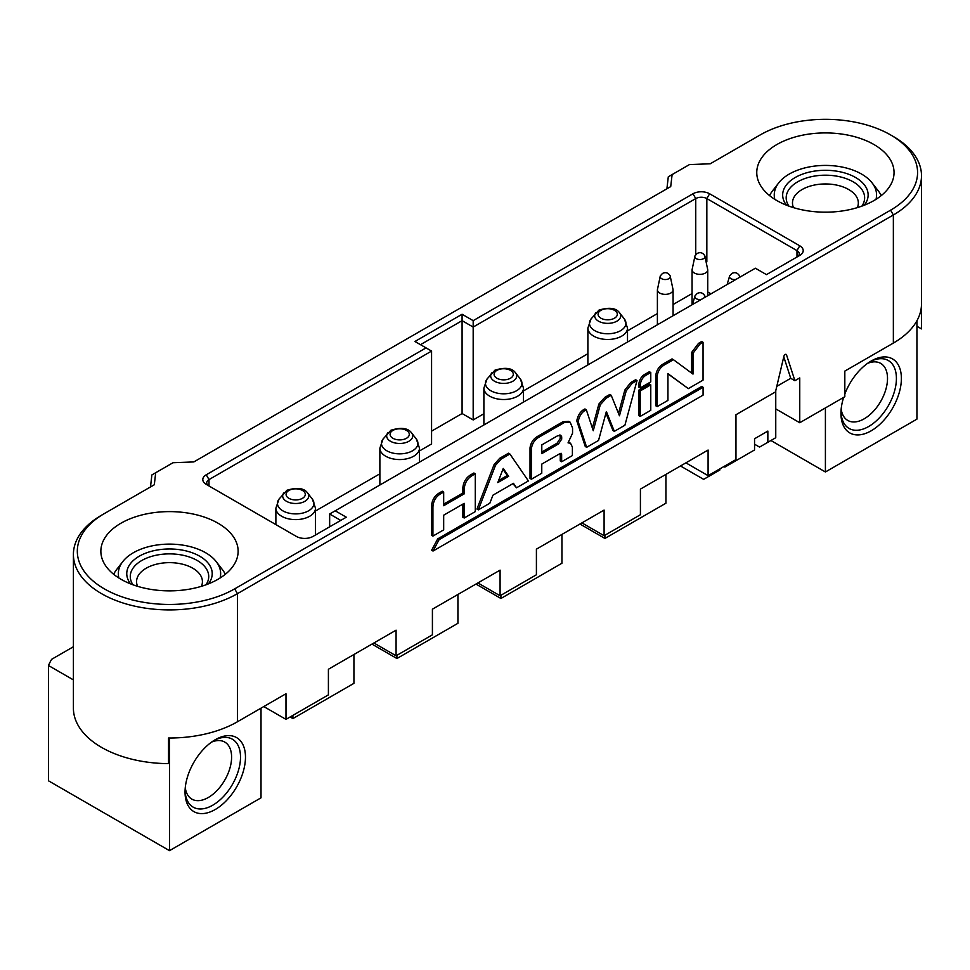 <?xml version="1.0" encoding="UTF-8"?>
<svg xmlns="http://www.w3.org/2000/svg" width="970" height="970" viewBox="0 0 970 970"><rect width="100%" height="100%" fill="white"/><g stroke="black" fill="none" stroke-linecap="round" stroke-linejoin="round"><path stroke-width="1.45" d="M890.581 210.175A92.174 53.217 0 0 0 890.581 134.915A92.174 53.217 0 0 0 760.225 134.915L710.234 163.785L689.44 164.585L672.113 174.588L670.719 186.592L193.83 461.926L173.024 462.726L155.697 472.729L154.315 484.745L104.311 513.603A92.174 53.217 0 0 0 104.323 588.863A92.174 53.217 0 0 0 234.667 588.863L890.581 210.175L893.358 214.976A96.091 55.484 0 0 0 921.5 175.752A96.091 55.484 0 0 0 893.358 136.515L890.581 134.915M873.946 200.572A68.64 39.624 180 0 1 799.632 209.277A68.64 39.624 180 0 1 756.77 173.157A68.64 39.624 180 0 1 776.873 144.53A68.64 39.624 180 0 1 852.157 136.055A68.64 39.624 180 0 1 894.037 173.157A68.64 39.624 180 0 1 873.946 200.572M218.032 579.26A68.64 39.624 0 0 0 238.123 551.845A68.64 39.624 0 0 0 196.243 514.743A68.64 39.624 0 0 0 120.959 523.218A68.64 39.624 0 0 0 100.868 551.845A68.64 39.624 0 0 0 143.718 587.966A68.64 39.624 0 0 0 218.032 579.26M709.616 193.77L799.753 245.798A11.761 6.79 180 0 1 799.753 255.413L766.47 274.631L755.375 268.217L335.208 510.802L346.302 517.204L313.019 536.422A11.761 6.79 180 0 1 296.371 536.422L206.246 484.382A11.761 6.79 180 0 1 206.246 474.779L426.036 347.878L414.942 341.476L462.084 314.256L473.178 320.658L692.98 193.77A11.761 6.79 180 0 1 709.616 193.77L706.839 198.571L796.976 250.612A7.845 4.535 180 0 1 799.28 253.813A7.845 4.535 180 0 1 797 257.001L796.976 250.612L799.753 245.798M101.547 515.203L104.311 513.603L101.547 515.203A96.091 55.484 0 0 0 73.405 554.44L73.405 682.54A96.091 55.484 0 0 0 73.405 683.098L73.405 708.718A96.091 55.484 180 0 0 168.513 763.632L168.513 738.012A96.091 55.484 0 0 0 237.444 721.765L285.98 693.744L285.98 719.364L263.791 706.56M775.757 390.74L775.757 408.891L799.753 422.738L844.821 396.718L844.821 371.098L893.358 343.077A96.091 55.484 0 0 0 921.5 303.852L921.5 175.752M916.929 326.272L921.5 328.903L921.5 304.41M373.899 642.989L396.075 655.793L396.075 630.173L328.406 669.251L328.406 694.872L285.98 719.364M477.895 582.946L500.083 595.75L500.083 570.13L432.414 609.196L432.414 634.816L396.075 655.793M581.903 522.891L604.092 535.707L604.092 510.087L536.41 549.153L536.41 574.774L500.083 595.75M685.899 462.848L708.088 475.664L708.088 450.044L640.418 489.11L640.418 514.73L604.092 535.707M799.753 422.738L799.753 377.9L794.903 380.713L786.512 354.838A1.964 1.128 120 0 0 786.173 354.389A1.964 1.128 120 0 0 783.869 356.366L775.479 391.916L735.963 414.736L735.963 459.574L708.088 475.664M73.405 554.44A96.091 55.484 0 0 0 132.72 605.692A96.091 55.484 0 0 0 237.444 593.664L893.358 214.976L893.358 343.077M794.903 380.713L790.744 378.3L783.772 356.802M776.8 386.351L790.744 378.3M754.551 444.199L759.534 447.085L775.757 437.712L775.757 408.891M767.852 442.271L767.852 431.068L754.551 438.755L754.551 449.959L733.187 462.29L733.187 461.174M680.491 465.976L703.65 479.35L719.873 469.977L719.873 468.849M711.968 474.536L711.968 473.421M723.899 466.534L724.869 467.091L733.187 462.29M208.999 485.97A7.845 4.535 180 0 1 206.719 482.781A7.845 4.535 180 0 1 209.011 479.58L431.577 351.079L431.577 443.957L419.489 450.929M379.876 473.809L315.492 510.984M483.884 413.753L473.178 419.937L462.084 413.535L431.577 431.141M692.059 293.57L673.083 304.519M657.393 313.577L627.505 330.843M587.881 353.711L523.497 390.886M710.998 293.837L707.748 291.97M340.749 520.417L329.654 514.003L335.208 510.802M431.577 351.079L426.036 347.878M420.483 344.677L462.084 320.658L462.084 314.256M462.084 413.535L462.084 320.658L473.178 327.06L473.178 320.658M473.178 419.937L473.178 327.06L695.745 198.571A7.845 4.535 180 0 1 706.839 198.571L706.839 261.864M329.654 514.003L329.654 526.819M155.697 472.729L151.878 474.936L150.495 486.952M672.113 174.588L668.294 176.795L666.899 188.798M353.929 654.52L353.929 683.341L292.916 718.564L290.139 716.963M292.916 715.363L292.916 718.564M457.925 594.477L457.925 623.298L396.912 658.521L371.946 644.104M396.912 655.32L396.912 658.521M561.933 534.421L561.933 563.243L500.92 598.478L475.955 584.061M500.92 595.277L500.92 598.478M665.929 474.378L665.929 503.2L604.916 538.435L579.963 524.018M604.916 535.222L604.916 538.435M73.405 646.747L51.64 659.309A124.536 71.901 0 0 0 48.5 665.529L48.5 780.814L169.495 850.666L261.015 797.825L261.015 708.161M169.495 850.666L169.495 738.012M215.255 739.722A42.728 24.674 -60 0 1 245.471 757.158A42.728 24.674 -60 0 1 215.255 809.501A42.728 24.674 -60 0 1 185.04 792.053A42.728 24.674 -60 0 1 215.255 739.722L215.255 739.722M48.5 665.529L73.405 679.897M113.66 574.288A57.945 33.453 180 0 1 116.594 569.596L122.79 561.594A51.155 29.536 180 0 1 205.664 552.767A51.155 29.536 180 0 1 216.189 561.594A51.155 29.536 180 0 1 220.093 578.011M216.189 561.594L222.397 569.596A57.945 33.453 180 0 1 225.319 574.288M118.898 578.011A51.155 29.536 180 0 1 122.79 561.594M208.368 583.891A42.728 24.674 0 0 0 199.711 556.21A42.728 24.674 0 0 0 145.124 553.385A42.728 24.674 0 0 0 130.611 583.891M201.421 586.316A32.931 19.012 0 0 0 202.415 581.66A32.931 19.012 0 0 0 192.775 568.214A32.931 19.012 0 0 0 156.898 564.091A32.931 19.012 0 0 0 136.564 581.66A32.931 19.012 0 0 0 137.57 586.316M211.557 742.111A32.931 19.012 -60 0 1 224.785 742.086A32.931 19.012 -60 0 1 229.829 768.47A32.931 19.012 -60 0 1 208.32 797.486A32.931 19.012 -60 0 1 191.854 799.122A32.931 19.012 -60 0 1 185.27 787.664M206.004 584.789A39.224 22.649 0 0 0 208.72 576.519A39.224 22.649 0 0 0 197.225 560.502A39.224 22.649 0 0 0 154.485 555.604A39.224 22.649 0 0 0 130.271 576.519A39.224 22.649 0 0 0 132.987 584.789M185.064 790.574A39.224 22.649 120 0 0 193.163 807.137A39.224 22.649 120 0 0 212.769 805.197A39.224 22.649 120 0 0 240.512 757.158A39.224 22.649 120 0 0 232.388 739.213A39.224 22.649 120 0 0 213.982 740.486M443.678 492.02L442.284 491.22L438.974 493.136C434.33 496.106 431.856 500.484 431.541 506.255L431.529 535.282L432.923 536.083L443.678 529.875L443.678 515.191L464.206 503.345L464.206 518.016L475.276 511.626L475.276 473.796L471.953 475.712C467.407 478.574 464.836 482.866 464.242 488.601L464.242 493.851L443.678 505.722L443.678 492.02L440.356 493.936C435.712 496.907 433.238 501.284 432.923 507.055L432.923 536.083M431.541 506.255L432.923 507.055M462.811 504.145L462.811 517.216L464.206 518.016M475.276 473.796L473.881 472.996L470.559 474.912C466.024 477.774 463.442 482.066 462.848 487.801L462.848 493.051L443.678 504.121M438.974 493.136L440.356 493.936M462.848 493.051L464.242 493.851M462.848 487.801L464.242 488.601M470.559 474.912L471.953 475.712M502.945 469.225L507.274 475.518L498.592 480.526M507.274 475.518L508.656 476.318L497.792 482.587L503.248 468.437L508.656 476.318M512.875 483.678L516.537 487.801L528.408 480.95L509.905 454.008L501.163 459.053L495.488 465.321L478.319 509.868L489.85 503.212L492.942 495.185L513.47 483.327L516.537 487.801M509.905 454.008L508.51 453.208L499.78 458.252L494.106 464.521L476.937 509.068L478.319 509.868M494.106 464.521L495.488 465.321M499.78 458.252L501.163 459.053M572.555 433.226L572.555 427.976L570.13 422.168L564.31 422.568L538.58 437.421C534.518 439.98 532.13 443.714 531.402 448.649L531.402 479.216L541.769 473.239L541.769 464.096L559.811 453.681L561.23 453.317L561.642 454.554L561.642 461.768L572.397 455.56L572.397 447.109L570.518 443.241L568.044 442.866L572.555 433.226M560.248 453.439L560.26 460.968L561.642 461.768M570.518 443.241L568.614 442.211M570.13 422.168L568.747 421.368L562.927 421.768L537.186 436.621C533.136 439.18 530.736 442.914 530.02 447.849L530.02 478.416L531.402 479.216M559.872 434.936L560.296 438.367L557.083 443.181L541.793 452.008M530.02 447.849L531.402 448.649M537.186 436.621L538.58 437.421M562.927 421.768L564.31 422.568M541.793 444.903L557.398 435.894L560.648 435.142L561.691 436.791L561.691 439.167L558.465 443.981L541.793 453.608L541.793 444.903M557.083 443.181L558.465 443.981M560.296 438.367L561.691 439.167M560.296 435.991L561.691 436.791M586.316 409.752L584.934 408.952C580.739 410.916 578.023 414.857 576.774 420.774L585.274 446.515L586.656 447.315L598.526 440.465L606.371 411.535L614.337 431.335L624.91 425.236L637.023 380.543L632.076 383.392L626.22 390.849L619.466 415.778L611.197 395.263L606.262 398.112L600.272 404.805L593.252 430.741L586.316 409.752C582.121 411.716 579.405 415.657 578.156 421.574L586.656 447.315M576.774 420.774L578.156 421.574M605.935 413.111L612.955 430.534L614.337 431.335M637.023 380.543L635.629 379.743L630.694 382.592L624.826 390.049L618.508 413.402M611.197 395.263L609.815 394.463L604.88 397.312L598.89 404.005L592.367 428.073M598.89 404.005L600.272 404.805M624.826 390.049L626.22 390.849M650.773 384.835L649.379 384.035L638.806 390.146L638.806 415.609L640.2 416.409L650.773 410.31L650.773 384.835L640.2 390.946L640.2 416.409M638.806 390.146L640.2 390.946M650.773 372.516L649.379 371.716L645.729 373.826C641.801 375.729 639.497 379.185 638.806 384.205L638.806 387.175L640.2 387.976L650.773 381.877L650.773 372.516L647.111 374.626C643.183 376.53 640.879 379.985 640.2 385.005L640.2 387.976M638.806 384.205L640.2 385.005M645.729 373.826L647.111 374.626M673.435 359.688L672.04 358.888L663.31 363.932C659.066 366.357 656.557 370.128 655.805 375.232L655.805 405.799L657.187 406.6L667.942 400.392L667.942 373.62L688.324 388.63L703.044 380.131L703.044 342.301L699.904 344.168L692.992 353.262L692.992 374.093L673.435 359.688L664.692 364.732C660.449 367.157 657.951 370.928 657.187 376.033L657.187 406.6M655.805 375.232L657.187 376.033M667.942 373.838L688.324 388.63M703.044 342.301L701.649 341.501L698.509 343.368L691.61 352.462L691.61 373.074M691.61 352.462L692.992 353.262M698.509 343.368L699.904 344.168M703.08 387.272L701.686 386.472L437.688 538.896L431.638 550.245L433.02 551.045L703.08 395.129L703.08 387.272L439.07 539.696L433.02 551.045M437.688 538.896L439.07 539.696M770.907 440.513L825.409 471.978L916.929 419.137L916.929 320.755M825.409 471.978L825.409 407.933M844.821 394.05A42.728 24.674 -60 0 1 871.169 361.034A42.728 24.674 -60 0 1 901.385 378.47A42.728 24.674 -60 0 1 871.169 430.813A42.728 24.674 -60 0 1 840.954 413.365A42.728 24.674 -60 0 1 843.645 397.397M769.574 195.6A57.945 33.453 180 0 1 772.508 190.908L778.704 182.906A51.155 29.536 180 0 1 861.578 174.079A51.155 29.536 180 0 1 872.103 182.906A51.155 29.536 180 0 1 876.007 199.323M872.103 182.906L878.311 190.908A57.945 33.453 180 0 1 881.233 195.6M774.812 199.323A51.155 29.536 180 0 1 778.704 182.906M864.282 205.203A42.728 24.674 0 0 0 855.625 177.522A42.728 24.674 0 0 0 801.038 174.697A42.728 24.674 0 0 0 786.524 205.203M857.334 207.629A32.931 19.012 0 0 0 858.329 202.972A32.931 19.012 0 0 0 848.689 189.526A32.931 19.012 0 0 0 812.799 185.403A32.931 19.012 0 0 0 792.478 202.972A32.931 19.012 0 0 0 793.484 207.629M867.471 363.423A32.931 19.012 -60 0 1 880.699 363.398A32.931 19.012 -60 0 1 885.743 389.782A32.931 19.012 -60 0 1 864.234 418.797A32.931 19.012 -60 0 1 847.768 420.434A32.931 19.012 -60 0 1 841.172 408.976M861.918 206.101A39.224 22.649 0 0 0 864.634 197.831A39.224 22.649 0 0 0 853.139 181.814A39.224 22.649 0 0 0 810.399 176.916A39.224 22.649 0 0 0 786.185 197.831A39.224 22.649 0 0 0 788.901 206.101M840.978 411.886A39.224 22.649 120 0 0 849.077 428.449A39.224 22.649 120 0 0 868.683 426.509A39.224 22.649 120 0 0 896.413 378.47A39.224 22.649 120 0 0 888.302 360.525A39.224 22.649 120 0 0 869.896 361.798M237.444 721.765L237.444 593.664L234.667 588.863M786.512 354.838L785.603 354.317M206.246 474.779L209.011 479.58L209.011 485.982M692.98 193.77L695.745 198.571L695.745 254.625M275.88 508.171A19.812 11.434 0 0 0 288.102 518.744A19.812 11.434 0 0 0 309.685 516.258A19.812 11.434 0 0 0 315.492 508.171L312.328 499.077A18.236 10.524 0 0 1 308.569 510.814A18.236 10.524 0 0 1 285.35 512.039A18.236 10.524 0 0 1 279.045 499.077L275.88 508.171L275.88 524.588M283.798 492.93A13.01 7.518 0 0 0 288.308 502.181A13.01 7.518 0 0 0 304.883 501.308A13.01 7.518 0 0 0 307.563 492.93C304.046 488.055 297.159 487.17 286.926 490.274L279.045 499.077M288.878 490.468A9.615 5.553 0 0 0 288.878 498.313A9.615 5.553 0 0 0 302.482 498.313A9.615 5.553 0 0 0 302.482 490.468A9.615 5.553 0 0 0 288.878 490.468M379.876 448.128A19.812 11.434 0 0 0 392.11 458.701A19.812 11.434 0 0 0 413.693 456.215A19.812 11.434 0 0 0 419.489 448.128L416.324 439.034A18.236 10.524 0 0 1 412.577 450.771A18.236 10.524 0 0 1 389.346 451.996A18.236 10.524 0 0 1 383.041 439.034L379.876 448.128L379.876 485.012M387.806 432.887A13.01 7.518 0 0 0 392.304 442.138A13.01 7.518 0 0 0 408.891 441.265A13.01 7.518 0 0 0 411.571 432.887C408.043 428.012 401.168 427.127 390.922 430.231L383.041 439.034M392.886 430.425A9.615 5.553 0 0 0 392.886 438.27A9.615 5.553 0 0 0 406.491 438.27A9.615 5.553 0 0 0 406.491 430.425A9.615 5.553 0 0 0 392.886 430.425M483.884 388.085A19.812 11.434 0 0 0 496.106 398.646A19.812 11.434 0 0 0 517.701 396.172A19.812 11.434 0 0 0 523.497 388.085L520.332 378.979A18.236 10.524 0 0 1 516.586 390.728A18.236 10.524 0 0 1 493.354 391.953A18.236 10.524 0 0 1 487.049 378.979L483.884 388.085L483.884 424.969M491.814 372.832A13.01 7.518 0 0 0 496.313 382.095A13.01 7.518 0 0 0 512.887 381.21A13.01 7.518 0 0 0 515.567 372.832C512.051 367.969 505.164 367.084 494.93 370.176L487.049 378.979M496.895 370.37A9.615 5.553 0 0 0 496.895 378.227A9.615 5.553 0 0 0 510.487 378.227A9.615 5.553 0 0 0 510.487 370.37A9.615 5.553 0 0 0 496.895 370.37M587.881 328.042A19.812 11.434 0 0 0 600.115 338.603A19.812 11.434 0 0 0 621.697 336.129A19.812 11.434 0 0 0 627.505 328.042L624.34 318.936A18.236 10.524 0 0 1 620.582 330.673A18.236 10.524 0 0 1 597.35 331.91A18.236 10.524 0 0 1 591.045 318.936L587.881 328.042L587.881 364.926M595.81 312.789A13.01 7.518 0 0 0 600.309 322.04A13.01 7.518 0 0 0 616.896 321.167A13.01 7.518 0 0 0 619.575 312.789C616.059 307.914 609.172 307.029 598.926 310.133L591.045 318.936M600.891 310.327A9.615 5.553 0 0 0 600.891 318.184A9.615 5.553 0 0 0 614.495 318.184A9.615 5.553 0 0 0 614.495 310.327A9.615 5.553 0 0 0 600.891 310.327M727.136 284.525L729.646 275.88A5.093 2.934 0 0 0 735.927 279.445M740.013 277.093L739.516 275.88A5.093 2.934 180 0 1 739.479 277.396M692.471 304.544L694.981 295.898A5.093 2.934 0 0 0 701.261 299.463M705.348 297.111L704.838 295.898A5.093 2.934 180 0 1 704.814 297.414M692.059 269.818L694.981 255.874A5.093 2.934 0 0 0 697.394 259.148A5.093 2.934 0 0 0 703.505 258.675A5.093 2.934 180 0 0 704.838 255.874L707.748 269.818A7.845 4.535 180 0 1 705.457 273.031A7.845 4.535 0 0 1 696.909 274.001A7.845 4.535 0 0 1 692.059 269.818L692.059 304.774M657.393 289.836L660.303 275.88A5.093 2.934 0 0 0 662.716 279.166A5.093 2.934 0 0 0 668.839 278.693A5.093 2.934 180 0 0 670.173 275.88L673.083 289.836A7.845 4.535 180 0 1 670.791 293.037A7.845 4.535 0 0 1 662.243 294.019A7.845 4.535 0 0 1 657.393 289.836L657.393 324.792M560.26 453.754L561.642 454.554M604.88 397.312L606.262 398.112M630.694 382.592L632.076 383.392M663.31 363.932L664.692 364.732M307.563 492.93L312.328 499.077M315.492 508.171L315.492 534.991M411.571 432.887L416.324 439.034M419.489 448.128L419.489 462.144M515.567 372.832L520.332 378.979M523.497 388.085L523.497 402.101M619.575 312.789L624.34 318.936M627.505 328.042L627.505 342.046M739.516 275.88C737.564 272.715 735.005 271.903 731.829 273.455L729.646 275.88M704.838 295.898C702.898 292.734 700.34 291.921 697.163 293.473L694.981 295.898M707.748 269.818L707.748 295.717M704.838 255.874C702.898 252.697 700.34 251.897 697.163 253.449L694.981 255.874M673.083 289.836L673.083 315.735M670.173 275.88C668.233 272.715 665.675 271.903 662.498 273.455L660.303 275.88"/></g></svg>
